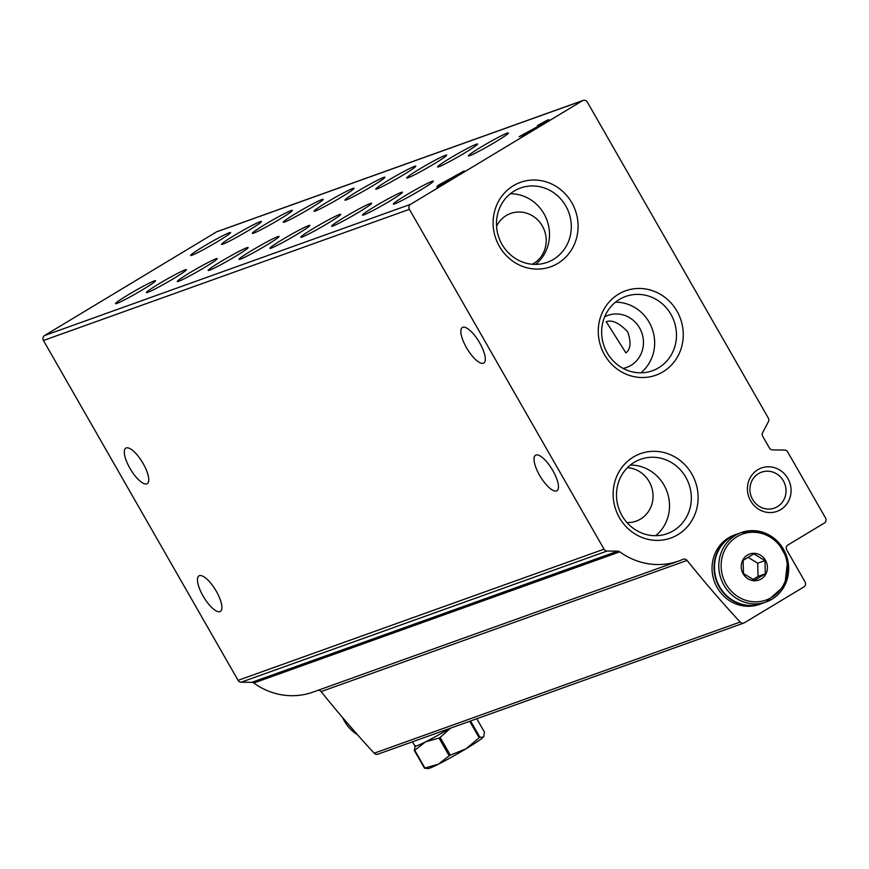 <?xml version="1.0" encoding="UTF-8"?>
<svg xmlns="http://www.w3.org/2000/svg" width="869" height="869" viewBox="0 0 869 869"><rect width="100%" height="100%" fill="white"/><g stroke="black" fill="none" stroke-linecap="round" stroke-linejoin="round"><path stroke-width="1.3" d="M623.116 368.413A27.656 26.016 70.3 0 0 626.582 367.457A27.656 26.016 70.3 0 0 630.97 365.371A27.656 26.016 70.3 0 0 640.768 330.253A27.656 26.016 70.3 0 0 607.92 315.393A27.656 26.016 70.3 0 0 604.628 316.848M627.603 331.784C631.307 341.962 630.742 349.001 625.908 352.89L606.214 321.704C612.113 319.586 619.239 322.942 627.603 331.784M777.429 506.627A19.053 17.923 70.3 0 0 784.186 482.425A19.053 17.923 70.3 0 0 761.548 472.182A19.053 17.923 70.3 0 0 751.098 496.177A19.053 17.923 70.3 0 0 774.409 508.061A19.053 17.923 70.3 0 0 777.429 506.627M626.962 522.562A27.656 26.016 70.3 0 0 636.184 521.139A27.656 26.016 70.3 0 0 640.572 519.054A27.656 26.016 70.3 0 0 652.152 488.975A27.656 26.016 70.3 0 0 627.451 467.685M532.252 264.252A27.656 26.016 70.3 0 0 533.729 263.426A27.656 26.016 70.3 0 0 543.527 228.308A27.656 26.016 70.3 0 0 510.679 213.448A27.656 26.016 70.3 0 0 496.557 226.277M687.086 560.418A3.682 3.465 -109.7 0 0 682.991 559.332A69.14 65.045 -109.7 0 1 678.95 560.939A69.14 65.045 -109.7 0 1 619.76 551.837A3.682 3.465 -109.7 0 0 617.75 551.163L607.105 551.033A3.682 3.465 -109.7 0 1 604.031 549.165L409.408 209.32A3.682 3.465 -109.7 0 1 410.559 204.334L582.534 100.695A3.682 3.465 -109.7 0 1 587.346 102.097L768.305 418.065A3.682 3.465 -109.7 0 1 768.402 421.726L762.634 432.643A3.682 3.465 -109.7 0 0 762.721 436.303L769.445 448.046A3.682 3.465 -109.7 0 0 772.519 449.914L784.62 450.066A3.682 3.465 -109.7 0 1 787.694 451.934L825.55 518.022A3.682 3.465 -109.7 0 1 824.399 523.008L787.922 544.993A3.682 3.465 -109.7 0 0 786.771 549.979L805.063 581.915A3.682 3.465 -109.7 0 1 803.912 586.901L744.451 622.736A3.682 3.465 -109.7 0 1 740.16 622.041A1106.172 1040.78 -109.7 0 1 687.086 560.418L321.128 691.594A1106.172 1040.78 -109.7 0 0 374.202 753.206A3.682 3.465 -109.7 0 0 377.917 754.183L743.875 623.019M318.26 690.225A3.682 3.465 -109.7 0 1 321.128 691.594M678.95 560.939L312.992 692.104A69.14 65.045 -109.7 0 1 253.802 683.012A3.682 3.465 -109.7 0 0 251.793 682.339L241.147 682.208A3.682 3.465 -109.7 0 1 238.084 680.34L43.45 340.496A3.682 3.465 -109.7 0 1 44.601 335.51L216.577 231.86A3.682 3.465 -109.7 0 1 217.163 231.588L583.121 100.413M216.294 591.257A20.737 6.909 -121.1 0 0 198.979 575.865A20.737 6.909 -121.1 0 0 203.77 597.199A20.737 6.909 -121.1 0 0 220.389 611.396A20.737 6.909 -121.1 0 0 216.294 591.257M552.858 470.629A20.737 6.909 -121.1 0 0 535.532 455.237A20.737 6.909 -121.1 0 0 540.333 476.56A20.737 6.909 -121.1 0 0 556.942 490.757A20.737 6.909 -121.1 0 0 552.858 470.629M479.699 342.897A20.737 6.909 -121.1 0 0 462.384 327.494A20.737 6.909 -121.1 0 0 467.174 348.827A20.737 6.909 -121.1 0 0 483.794 363.025A20.737 6.909 -121.1 0 0 479.699 342.897M143.135 463.525A20.737 6.909 -121.1 0 0 125.82 448.132A20.737 6.909 -121.1 0 0 130.611 469.456A20.737 6.909 -121.1 0 0 147.23 483.664A20.737 6.909 -121.1 0 0 143.135 463.525M439.833 184.391L437.476 185.803L441.039 184.532L436.694 187.15L444.602 183.25L448.849 180.144L442.321 183.272L464.209 170.921L439.833 184.391L440.105 184.869M536.901 127.276A9.755 0.608 -29.8 0 0 548.98 119.737A9.755 0.608 -29.8 0 0 537.4 125.701L545.482 121.736L538.4 126.168L519.195 136.672L525.419 134.434L528.678 132.479L523.833 134.217L536.901 127.276M173.767 278.482A23.05 1.445 -29.8 0 0 186.422 269.759A23.05 1.445 -29.8 0 0 165.697 279.861A23.05 1.445 -29.8 0 0 146.503 292.625A23.05 1.445 -29.8 0 0 173.767 278.482M204.628 267.424A23.05 1.445 -29.8 0 0 217.283 258.701A23.05 1.445 -29.8 0 0 196.568 268.793A23.05 1.445 -29.8 0 0 177.374 281.567A23.05 1.445 -29.8 0 0 204.628 267.424M235.499 256.355A23.05 1.445 -29.8 0 0 248.154 247.643A23.05 1.445 -29.8 0 0 227.428 257.735A23.05 1.445 -29.8 0 0 208.234 270.498A23.05 1.445 -29.8 0 0 235.499 256.355M266.359 245.297A23.05 1.445 -29.8 0 0 279.014 236.574A23.05 1.445 -29.8 0 0 258.289 246.666A23.05 1.445 -29.8 0 0 239.094 259.44A23.05 1.445 -29.8 0 0 266.359 245.297M297.22 234.228A23.05 1.445 -29.8 0 0 309.875 225.516A23.05 1.445 -29.8 0 0 289.16 235.608A23.05 1.445 -29.8 0 0 269.966 248.371A23.05 1.445 -29.8 0 0 297.22 234.228M328.091 223.17A23.05 1.445 -29.8 0 0 340.746 214.447A23.05 1.445 -29.8 0 0 320.02 224.55A23.05 1.445 -29.8 0 0 300.826 237.313A23.05 1.445 -29.8 0 0 328.091 223.17M358.951 212.101A23.05 1.445 -29.8 0 0 371.606 203.389A23.05 1.445 -29.8 0 0 350.88 213.481A23.05 1.445 -29.8 0 0 331.686 226.244A23.05 1.445 -29.8 0 0 358.951 212.101M389.812 201.043A23.05 1.445 -29.8 0 0 402.466 192.331A23.05 1.445 -29.8 0 0 381.741 202.423A23.05 1.445 -29.8 0 0 362.558 215.186A23.05 1.445 -29.8 0 0 389.812 201.043M420.683 189.985A23.05 1.445 -29.8 0 0 433.338 181.263A23.05 1.445 -29.8 0 0 412.612 191.354A23.05 1.445 -29.8 0 0 393.418 204.128A23.05 1.445 -29.8 0 0 420.683 189.985M142.907 289.54A23.05 1.445 -29.8 0 0 155.562 280.828A23.05 1.445 -29.8 0 0 134.836 290.919A23.05 1.445 -29.8 0 0 115.642 303.683A23.05 1.445 -29.8 0 0 142.907 289.54M248.827 230.307A23.05 1.445 -29.8 0 0 261.482 221.595A23.05 1.445 -29.8 0 0 240.756 231.686A23.05 1.445 -29.8 0 0 221.562 244.45A23.05 1.445 -29.8 0 0 248.827 230.307M279.688 219.249A23.05 1.445 -29.8 0 0 292.342 210.526A23.05 1.445 -29.8 0 0 271.617 220.617A23.05 1.445 -29.8 0 0 252.423 233.392A23.05 1.445 -29.8 0 0 279.688 219.249M310.548 208.18A23.05 1.445 -29.8 0 0 323.203 199.468A23.05 1.445 -29.8 0 0 302.488 209.559A23.05 1.445 -29.8 0 0 283.294 222.323A23.05 1.445 -29.8 0 0 310.548 208.18M341.419 197.122A23.05 1.445 -29.8 0 0 354.074 188.399A23.05 1.445 -29.8 0 0 333.348 198.49A23.05 1.445 -29.8 0 0 314.154 211.265A23.05 1.445 -29.8 0 0 341.419 197.122M372.28 186.053A23.05 1.445 -29.8 0 0 384.934 177.341A23.05 1.445 -29.8 0 0 364.209 187.432A23.05 1.445 -29.8 0 0 345.015 200.196A23.05 1.445 -29.8 0 0 372.28 186.053M403.14 174.995A23.05 1.445 -29.8 0 0 415.795 166.272A23.05 1.445 -29.8 0 0 395.069 176.374A23.05 1.445 -29.8 0 0 375.886 189.138A23.05 1.445 -29.8 0 0 403.14 174.995M434.011 163.937A23.05 1.445 -29.8 0 0 446.666 155.214A23.05 1.445 -29.8 0 0 425.94 165.306A23.05 1.445 -29.8 0 0 406.746 178.08A23.05 1.445 -29.8 0 0 434.011 163.937M464.872 152.868A23.05 1.445 -29.8 0 0 477.526 144.156A23.05 1.445 -29.8 0 0 456.801 154.248A23.05 1.445 -29.8 0 0 437.607 167.011A23.05 1.445 -29.8 0 0 464.872 152.868M495.732 141.81A23.05 1.445 -29.8 0 0 508.387 133.087A23.05 1.445 -29.8 0 0 487.661 143.179A23.05 1.445 -29.8 0 0 468.478 155.953A23.05 1.445 -29.8 0 0 495.732 141.81M217.956 241.365A23.05 1.445 -29.8 0 0 230.611 232.653A23.05 1.445 -29.8 0 0 209.896 242.744A23.05 1.445 -29.8 0 0 190.702 255.508A23.05 1.445 -29.8 0 0 217.956 241.365M677.863 534.685A44.84 42.19 70.3 0 0 675.865 457.539A44.84 42.19 70.3 0 0 613.145 495.341A44.84 42.19 70.3 0 0 677.863 534.685M557.844 263.383A44.84 42.19 70.3 0 0 555.845 186.238A44.84 42.19 70.3 0 0 493.125 224.039A44.84 42.19 70.3 0 0 557.844 263.383M663.004 371.823A44.84 42.19 70.3 0 0 661.005 294.678A44.84 42.19 70.3 0 0 598.285 332.479A44.84 42.19 70.3 0 0 663.004 371.823M780.677 509.625A23.05 21.682 70.3 0 0 779.656 469.977A23.05 21.682 70.3 0 0 747.416 489.399A23.05 21.682 70.3 0 0 780.677 509.625M640.811 372.823A39.485 37.15 70.3 0 0 652.217 328.884A39.485 37.15 70.3 0 0 615.502 302.206M658.637 367.804A39.485 37.15 70.3 0 0 672.639 317.663A39.485 37.15 70.3 0 0 625.734 296.438A39.485 37.15 70.3 0 0 604.096 346.144A39.485 37.15 70.3 0 0 652.38 370.77A39.485 37.15 70.3 0 0 658.637 367.804M535.641 264.382A39.485 37.15 70.3 0 0 547.057 220.444A39.485 37.15 70.3 0 0 510.331 193.765M553.477 259.364A39.485 37.15 70.3 0 0 567.468 209.223A39.485 37.15 70.3 0 0 520.574 187.997A39.485 37.15 70.3 0 0 498.925 237.704A39.485 37.15 70.3 0 0 547.209 262.329A39.485 37.15 70.3 0 0 553.477 259.364M655.671 535.695A39.485 37.15 70.3 0 0 667.077 491.756A39.485 37.15 70.3 0 0 630.362 465.067M673.497 530.666A39.485 37.15 70.3 0 0 687.488 480.524A39.485 37.15 70.3 0 0 640.594 459.299A39.485 37.15 70.3 0 0 618.945 509.006A39.485 37.15 70.3 0 0 667.24 533.631A39.485 37.15 70.3 0 0 673.497 530.666M524.192 134.88L523.67 133.978M524.213 134.869L523.833 134.217M444.667 183.207L444.298 182.566M442.701 183.935L442.321 183.272M743.158 573.768A13.828 13.013 -109.7 0 1 753.966 553.303A13.828 13.013 -109.7 0 1 765.839 574.04A13.828 13.013 -109.7 0 1 743.158 573.768M754.564 580.286L743.473 573.551L743.136 560.331L753.879 553.857L764.97 560.603L765.317 573.812L754.564 580.286M719.641 586.738A36.867 34.695 -109.7 0 1 736.977 534.087L741.29 532.545A36.867 34.695 -109.7 0 1 786.391 555.541A36.867 34.695 -109.7 0 1 766.176 601.956A36.867 34.695 -109.7 0 1 723.953 585.195A36.867 34.695 -109.7 0 1 741.29 532.545L760.505 531.578L777.364 541.115L787.749 559.745L784.772 585.434L766.176 601.956L761.863 603.51A36.867 34.695 -109.7 0 1 719.641 586.738M761.646 603.586A36.867 34.695 -109.7 0 1 761.418 603.662A36.867 34.695 -109.7 0 1 719.195 586.901A36.867 34.695 -109.7 0 1 736.543 534.239A36.867 34.695 -109.7 0 1 736.76 534.163M761.418 603.662L759.408 604.379A36.867 34.695 -109.7 0 1 717.197 587.618A36.867 34.695 -109.7 0 1 734.533 534.967L736.543 534.239M752.999 579.471L758.061 576.419L765.317 573.812M758.061 576.419L757.714 563.199L764.97 560.603M757.714 563.199L748.024 557.301M479.894 737.281A36.867 2.314 -29.8 0 1 479.167 737.77L466.066 748.763A32.262 2.031 -29.8 0 0 483.49 737.01L479.894 737.281L470.553 720.977M450.338 755.15A36.867 2.314 -29.8 0 1 449.175 755.791L438.356 764.209A32.262 2.031 -29.8 0 0 466.066 748.763L450.338 755.15L440.17 737.401L450.468 728.233M424.898 768.011A36.867 2.314 -29.8 0 1 424.474 768.163L428.059 768.587A32.262 2.031 -29.8 0 0 438.356 764.209L424.898 768.011L414.741 750.273L425.56 741.854A32.262 2.031 -29.8 0 0 450.077 728.32M479.167 737.77L469.727 721.281M449.175 755.791L439.019 738.053A36.867 2.314 -29.8 0 0 440.17 737.401M424.474 768.163L414.307 750.425A36.867 2.314 -29.8 0 0 414.741 750.273M412.493 741.789L414.98 746.134A32.262 2.031 -29.8 0 0 425.56 741.854L439.019 738.053M415.273 745.548L414.307 750.425M483.49 737.01A32.262 2.031 -29.8 0 0 483.729 736.706A32.262 2.031 -29.8 0 0 483.751 736.662L484.457 732.132L476.788 718.739M740.16 622.041L374.202 753.206M619.76 551.837L253.802 683.012M617.75 551.163L251.793 682.339M607.105 551.033L241.147 682.208M604.031 549.165L238.084 680.34M409.408 209.32L43.45 340.496M410.559 204.334L44.601 335.51M582.534 100.695L216.577 231.86M342.69 717.685A36.867 34.695 70.3 0 0 357.42 734.653M726.028 584.087A35.032 32.957 -109.7 0 1 753.423 532.241A35.032 32.957 -109.7 0 1 783.512 584.783A35.032 32.957 -109.7 0 1 726.028 584.087M342.44 717.403L357.561 734.826"/></g></svg>
